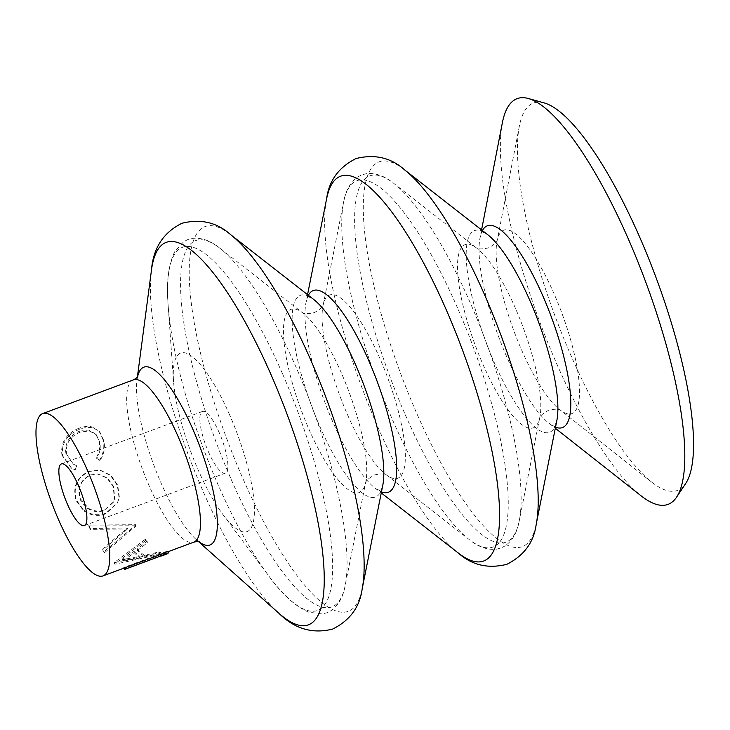 <?xml version="1.0" encoding="UTF-8"?>
<svg xmlns="http://www.w3.org/2000/svg" width="730" height="730" viewBox="0 0 730 730"><rect width="100%" height="100%" fill="white"/><g stroke="black" fill="none" stroke-linecap="round" stroke-linejoin="round"><path stroke-width="0.55" stroke-dasharray="3.65 2.74" d="M104.372 509.823C98.915 511.803 93.613 511.292 88.467 508.281L80.492 498.864C77.398 487.841 80.847 479.893 90.839 475.02L98.002 473.98L107.502 477.986L113.634 486.536L114.674 498.535L113.497 501.848L104.135 510.443C98.687 512.423 93.367 511.867 88.175 508.773C84.443 506.41 81.76 503.198 80.117 499.137C76.942 487.905 80.355 479.838 90.337 474.947L97.419 473.934L107.009 478.041L113.25 486.819L114.391 499.037L113.177 502.495L104.135 510.443M119.036 497.303L117.329 485.477L110.476 475.431L99.837 470.175L89.142 471.224C76.75 477.046 72.379 486.791 76.029 500.452L83.43 510.544C90.483 515.553 97.929 516.658 105.759 513.856L117.457 503.034L119.036 497.303M229.74 415.142A95.238 24.902 -110.4 0 0 173.557 381.498A95.238 24.902 -110.4 0 0 197.985 469.499A95.238 24.902 -110.4 0 0 223.079 514.705A95.238 24.902 -110.4 0 0 254.286 515.134A95.238 24.902 -110.4 0 0 229.74 415.142M544.178 102.912A206.636 54.038 -110.4 0 0 519.349 126.135A206.636 54.038 -110.4 0 0 571.042 355.692A206.636 54.038 -110.4 0 0 651.717 482.147A206.636 54.038 -110.4 0 0 685.68 483.506M502.349 122.832A216.445 56.602 -110.4 0 0 556.497 363.284A216.445 56.602 -110.4 0 0 640.995 495.743M219.347 432.936A32.896 8.605 -110.4 0 0 202.393 411.483A32.896 8.605 -110.4 0 0 208.379 451.715A32.896 8.605 -110.4 0 0 225.324 473.159A32.896 8.605 -110.4 0 0 219.347 432.936M88.686 525.107A86.578 22.639 -110.4 0 0 90.429 528.502L127.421 527.982L102.674 548.933A86.578 22.639 -110.4 0 0 104.408 551.351L135.835 525.089A86.578 22.639 -110.4 0 1 135.597 524.697L88.686 525.107L88.54 525.892A88.312 23.095 -110.4 0 0 90.31 529.35L127.421 529.049L127.421 527.982M114.528 562.702L160.554 552.437A86.578 22.639 -110.4 0 1 159.204 551.88L144.494 555.338A86.578 22.639 -110.4 0 1 137.213 548.996L147.141 541.341A86.578 22.639 -110.4 0 1 145.407 539.196L114.318 562.52A86.578 22.639 -110.4 0 0 114.528 562.702L114.893 564.235L161.056 554.052L160.554 552.437M166.303 554.216A88.312 23.095 -110.4 0 1 163.429 554.581L162.881 552.948L123.717 567.511A86.578 22.639 -110.4 0 0 124.803 567.52L159.943 554.453A86.578 22.639 -110.4 0 0 161.686 554.088M162.881 552.948A86.578 22.639 -110.4 0 0 165.701 552.592A86.578 22.639 -110.4 0 0 167.927 551.159M83.722 510.051C90.721 514.924 98.139 515.964 105.96 513.172L117.776 502.286L119.328 496.811L117.703 485.195L110.987 475.412L100.484 470.293L89.671 471.37C77.28 477.164 72.854 486.773 76.404 500.178L83.722 510.051M75.208 469.819L76.659 465.804L73.365 464.171L66.549 454.078C65.299 443.968 69.87 436.631 80.273 432.087L89.233 430.919L96.314 434.761L99.745 441.997C100.95 447.508 99.955 452.956 96.743 458.33L99.974 460.612C104.098 454.096 105.357 447.408 103.76 440.528L99.855 432.014L94.143 428.236C89.726 426.868 84.881 427.196 79.625 429.231C66.786 434.651 61.11 443.502 62.579 455.785L71.768 468.377L75.208 469.819L74.642 469.554L76.075 465.466L72.936 463.897L66.549 454.078M76.075 465.466L76.659 465.804M65.892 453.467C64.605 443.147 69.158 435.71 79.552 431.147L80.273 432.087M79.552 431.147L88.476 430.025L95.557 433.912L99.745 441.997M99.088 441.385C100.32 447.006 99.344 452.545 96.159 458.002L96.743 458.33M96.159 458.002L99.974 460.612M99.408 460.347C103.505 453.741 104.737 446.933 103.112 439.916L103.76 440.528M103.112 439.916L99.088 431.129L94.143 428.236M93.431 427.333C89.005 425.9 84.16 426.201 78.904 428.236L79.625 429.231M78.904 428.236C66.065 433.666 60.407 442.645 61.922 455.173L62.579 455.785M61.922 455.173L71.458 468.213L74.642 469.554M105.759 513.856L105.96 513.172M89.142 471.224L89.671 471.37M90.839 475.02L90.337 474.947M90.31 529.35L90.429 528.502M127.421 529.049L102.793 550.183L102.674 548.933M102.793 550.183A88.312 23.095 -110.4 0 0 104.572 552.656L104.408 551.351M104.572 552.656L135.844 526.166L135.835 525.089M135.597 524.697L135.597 525.764A88.312 23.095 -110.4 0 0 135.844 526.166M135.597 525.764L88.54 525.892M159.204 551.88L159.669 553.486A88.312 23.095 -110.4 0 0 161.056 554.052M159.669 553.486L144.923 556.926L144.494 555.338M137.213 548.996L137.495 550.447A88.312 23.095 -110.4 0 0 144.923 556.926M137.495 550.447L147.369 542.737L147.141 541.341M145.407 539.196L145.608 540.556A88.312 23.095 -110.4 0 0 147.369 542.737M145.608 540.556L114.674 564.053L114.318 562.52M140.178 557.93L122.403 561.288L134.32 552.829A88.312 23.095 -110.4 0 0 140.178 557.93L139.758 556.36L122.038 559.755L122.403 561.288M122.038 559.755L134.019 551.351L134.32 552.829M134.019 551.351A86.578 22.639 -110.4 0 0 139.758 556.36M163.429 554.581L124.264 569.144M123.927 568.132L123.717 567.511M231.237 479.519A195.403 51.1 -110.4 0 0 345.208 585.405A195.403 51.1 -110.4 0 0 296.389 367.984A195.403 51.1 -110.4 0 0 219.83 248.191A195.403 51.1 -110.4 0 0 180.803 293.862A195.403 51.1 -110.4 0 0 231.237 479.519M405.296 414.804A195.403 51.1 -110.4 0 0 519.267 520.691A195.403 51.1 -110.4 0 0 470.448 303.269A195.403 51.1 -110.4 0 0 393.89 183.476A195.403 51.1 -110.4 0 0 354.862 229.147A195.403 51.1 -110.4 0 0 405.296 414.804M404.539 169.816A205.276 53.682 -110.4 0 0 363.54 217.796A205.276 53.682 -110.4 0 0 416.52 412.833A205.276 53.682 -110.4 0 0 536.249 524.067M230.479 234.531A205.276 53.682 -110.4 0 0 189.481 282.51A205.276 53.682 -110.4 0 0 242.46 477.548A205.276 53.682 -110.4 0 0 362.19 588.781M380.011 358.713A97.747 25.559 -110.4 0 0 322.998 305.742A97.747 25.559 -110.4 0 0 347.416 414.503A97.747 25.559 -110.4 0 0 385.714 474.427A97.747 25.559 -110.4 0 0 405.232 451.587A97.747 25.559 -110.4 0 0 380.011 358.713M554.134 293.953A97.838 25.586 -110.4 0 0 497.039 241.11A97.838 25.586 -110.4 0 0 521.521 349.798A97.838 25.586 -110.4 0 0 559.709 409.667A97.838 25.586 -110.4 0 0 579.392 387.037A97.838 25.586 -110.4 0 0 554.134 293.953M482.43 230.58A107.648 28.151 -110.4 0 0 480.039 237.807L482.074 231.738L487.804 234.777A107.62 28.142 -110.4 0 0 466.315 259.926A107.62 28.142 -110.4 0 0 494.091 362.18A107.62 28.142 -110.4 0 0 556.853 420.489L554.499 426.539L548.996 423.272A107.648 28.151 -110.4 0 0 555.521 427.187M308.37 295.294A107.62 28.142 -110.4 0 0 306.016 302.366L308.014 296.453L313.745 299.492A107.62 28.142 -110.4 0 0 292.255 324.64A107.62 28.142 -110.4 0 0 320.023 426.895A107.62 28.142 -110.4 0 0 382.794 485.204L380.786 491.126L375.056 488.087A107.62 28.142 -110.4 0 0 381.462 491.892M282.419 373.55A193.733 50.662 -110.4 0 0 168.128 305.113A193.733 50.662 -110.4 0 0 217.823 484.127A193.733 50.662 -110.4 0 0 268.868 576.08A193.733 50.662 -110.4 0 0 332.351 576.965A193.733 50.662 -110.4 0 0 282.419 373.55M341.394 373.066A97.747 25.559 -110.4 0 0 303.096 313.143A97.747 25.559 -110.4 0 0 283.578 335.992A97.747 25.559 -110.4 0 0 308.799 428.866A97.747 25.559 -110.4 0 0 365.812 481.827A97.747 25.559 -110.4 0 0 341.394 373.066M457.573 308.06A195.403 51.1 -110.4 0 0 343.602 202.173A195.403 51.1 -110.4 0 0 392.421 419.586A195.403 51.1 -110.4 0 0 468.979 539.388A195.403 51.1 -110.4 0 0 508.007 493.717A195.403 51.1 -110.4 0 0 457.573 308.06M515.453 308.352A97.747 25.559 -110.4 0 0 477.155 248.428A97.747 25.559 -110.4 0 0 457.637 271.277A97.747 25.559 -110.4 0 0 482.858 364.151A97.747 25.559 -110.4 0 0 539.871 417.113A97.747 25.559 -110.4 0 0 515.453 308.352M481.572 229.913L480.039 237.807A107.648 28.151 -110.4 0 0 506.976 357.399A107.648 28.151 -110.4 0 0 548.996 423.272L555.311 428.245M326.62 198.788A205.276 53.682 -110.4 0 0 377.903 427.196A205.276 53.682 -110.4 0 0 458.321 553.039M307.549 294.655L306.016 302.366A107.62 28.142 -110.4 0 0 332.898 422.104A107.62 28.142 -110.4 0 0 375.056 488.087L381.261 492.923M151.429 270.383A204.026 53.354 -110.4 0 0 203.314 491.819A204.026 53.354 -110.4 0 0 278.915 613.282M137.569 376.835A94.863 24.811 -110.4 0 0 136.984 380.175A94.863 24.811 -110.4 0 0 161.111 483.123A94.863 24.811 -110.4 0 0 196.261 539.598A94.863 24.811 -110.4 0 0 198.879 541.742M133.389 379.874A86.578 22.639 -110.4 0 0 149.13 485.733A86.578 22.639 -110.4 0 0 193.733 542.171M651.717 482.147L560.54 410.26C558.861 408.891 554.891 408.873 548.631 410.224C543.038 413.271 540.045 415.872 539.652 418.025L519.267 520.691C517.269 532.161 512.56 540.565 505.123 545.912L500.826 548.075L496.163 549.243C487.038 550.055 477.977 546.77 468.979 539.388L386.48 474.974C384.765 473.606 380.804 473.587 374.572 474.938C368.978 477.986 365.986 480.586 365.593 482.74L345.208 585.405C343.209 596.875 338.501 605.279 331.064 610.627L326.766 612.789L322.131 613.957L308.754 612.205C295.522 606.557 282.227 594.512 268.868 576.08L223.079 514.705M519.349 126.135L497.276 240.115C496.902 242.251 493.909 244.86 488.297 247.926C482.065 249.268 478.095 249.259 476.389 247.881L393.89 183.476C384.883 176.094 375.822 172.8 366.706 173.612L362.043 174.78L357.746 176.943C350.309 182.29 345.6 190.703 343.602 202.173L323.217 304.83C322.824 306.992 319.831 309.593 314.228 312.632C308.005 313.982 304.036 313.973 302.329 312.595L219.83 248.191C210.824 240.809 201.763 237.515 192.647 238.327L187.984 239.495L183.704 241.639L174.725 251.704C168.402 264.625 166.203 282.428 168.128 305.113L173.557 381.498M199.363 541.888L196.261 539.598L198.596 541.678M137.395 377.063L136.984 380.175L137.833 376.406M202.393 411.483L61.402 463.906M168.146 551.688L165.701 552.592M225.324 473.159L84.333 525.582M96.314 434.761L95.557 433.912M99.855 432.014L99.088 431.129M117.776 502.286L117.457 503.034M100.484 470.293L99.837 470.175M98.002 473.98L97.419 473.934M113.497 501.848L113.177 502.495"/><path stroke-width="1.09" d="M555.311 428.245L640.995 495.743A216.445 56.602 -110.4 0 0 676.573 497.167L685.68 483.506A206.636 54.038 -110.4 0 0 639.945 237.743A206.636 54.038 -110.4 0 0 544.178 102.912L528.356 98.513A216.445 56.602 -110.4 0 0 502.349 122.832L481.572 229.913M676.573 497.167A216.445 56.602 -110.4 0 0 628.667 239.741A216.445 56.602 -110.4 0 0 528.356 98.513M78.356 485.35A32.896 8.605 -110.4 0 0 61.402 463.906A32.896 8.605 -110.4 0 0 67.388 504.129A32.896 8.605 -110.4 0 0 84.333 525.582A32.896 8.605 -110.4 0 0 78.356 485.35M103.04 575.888A86.578 22.639 -110.4 0 0 87.308 470.029A86.578 22.639 -110.4 0 0 42.696 413.591A86.578 22.639 -110.4 0 0 58.437 519.45A86.578 22.639 -110.4 0 0 103.04 575.888L161.686 554.088A86.578 22.639 -110.4 0 0 163.912 552.656L167.927 551.159L168.575 552.756L164.56 554.252L163.912 552.656M123.927 568.132L124.264 569.144A88.312 23.095 -110.4 0 0 125.368 569.154L124.885 567.767M125.368 569.154L160.518 556.087L160.034 554.7M160.518 556.087A88.312 23.095 -110.4 0 0 162.288 555.712A88.312 23.095 -110.4 0 0 164.56 554.252M162.288 555.712L166.303 554.216A88.312 23.095 -110.4 0 0 168.575 552.756M484.966 295.668A205.276 53.682 -110.4 0 0 404.539 169.816C390.942 157.634 374.764 153.884 356.003 158.556C338.747 167.27 328.956 180.684 326.62 198.788A205.276 53.682 -110.4 0 1 446.349 310.022A205.276 53.682 -110.4 0 1 499.32 505.06A205.276 53.682 -110.4 0 1 458.321 553.039C471.918 565.221 488.096 568.98 506.857 564.308C524.122 555.585 533.913 542.171 536.249 524.067A205.276 53.682 -110.4 0 0 484.966 295.668M310.907 360.383A205.276 53.682 -110.4 0 0 230.479 234.531C216.883 222.349 200.704 218.599 181.943 223.27C163.31 232.514 153.145 248.218 151.429 270.383A204.026 53.354 -110.4 0 1 271.341 375.366A204.026 53.354 -110.4 0 1 324.147 573.087A204.026 53.354 -110.4 0 1 278.915 613.282C294.692 628.941 312.65 634.188 332.798 629.023C350.062 620.299 359.853 606.885 362.19 588.781A205.276 53.682 -110.4 0 0 310.907 360.383M536.249 524.067L556.853 420.489A107.62 28.142 -110.4 0 0 529.971 300.751A107.62 28.142 -110.4 0 0 487.804 234.777L404.539 169.816M362.19 588.781L382.794 485.204A107.62 28.142 -110.4 0 0 355.911 365.465A107.62 28.142 -110.4 0 0 313.745 299.492L230.479 234.531M555.521 427.187A107.648 28.151 -110.4 0 0 542.864 295.951A107.648 28.151 -110.4 0 0 482.43 230.58M381.462 491.892A107.62 28.142 -110.4 0 0 368.778 360.684A107.62 28.142 -110.4 0 0 308.37 295.294M198.879 541.742A94.863 24.811 -110.4 0 0 217.193 518.546A94.863 24.811 -110.4 0 0 192.738 428.984A94.863 24.811 -110.4 0 0 137.569 376.835M199.363 541.888C198.697 541.377 196.817 541.468 193.733 542.171A86.578 22.639 -110.4 0 0 177.992 436.312A86.578 22.639 -110.4 0 0 133.389 379.874L42.696 413.591M381.261 492.923L458.321 553.039M198.596 541.678L278.915 613.282M137.833 376.406C137.669 377.237 136.191 378.386 133.389 379.874M193.733 542.171L168.146 551.688M137.395 377.063L151.429 270.383M307.549 294.655L326.62 198.788"/></g></svg>
